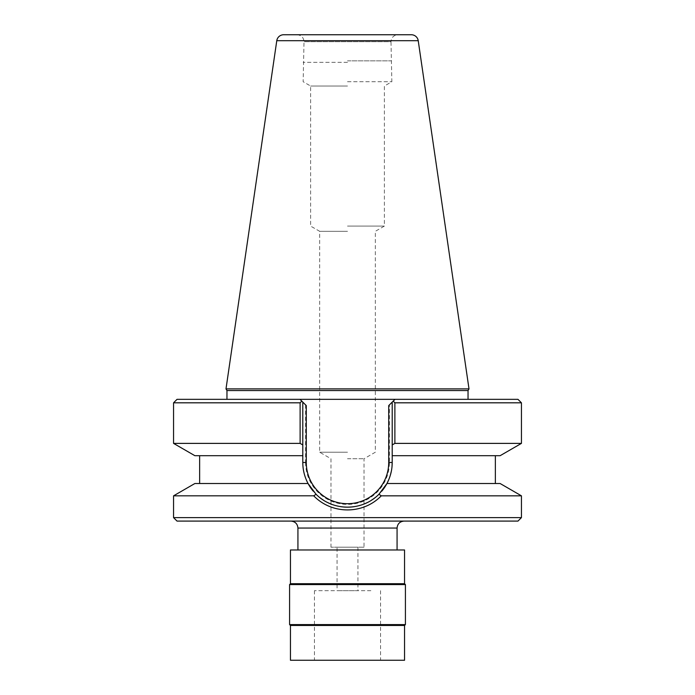 <?xml version="1.0" encoding="UTF-8"?>
<svg xmlns="http://www.w3.org/2000/svg" width="695" height="695" viewBox="0 0 695 695"><rect width="100%" height="100%" fill="white"/><g stroke="black" fill="none" stroke-linecap="round" stroke-linejoin="round"><path stroke-width="0.52" stroke-dasharray="3.48 2.61" d="M517.966 521.094L177.034 521.094M307.529 521.094L404.03 521.094L307.529 521.094M521.441 517.619L173.559 517.619M173.559 495.83L313.732 495.83C331.871 514.63 363.155 514.595 381.268 495.83L521.441 495.83M381.268 495.83L378.949 494.249L381.807 491.139A44.706 44.706 0 0 1 375.43 497.385A44.706 44.706 0 0 0 381.807 491.139M313.732 495.83L316.051 494.249C332.957 511.416 362.043 511.424 378.949 494.249M500.131 483.52L386.941 483.52M173.559 402.813L300.118 402.813L301.804 401.128L302.794 402.118L302.794 462.479C302.794 469.811 304.549 476.831 308.059 483.52L310.509 487.577M313.193 491.139A44.706 44.706 0 0 0 319.57 497.385A44.706 44.706 0 0 1 313.193 491.139L316.051 494.249M388.835 479.507L390.312 475.354A44.706 44.706 0 0 1 388.835 479.507A44.706 44.706 0 0 0 390.312 475.354M391.363 471.106L391.997 466.805A44.706 44.706 0 0 1 391.363 471.106A44.706 44.706 0 0 0 391.997 466.805M305.583 404.898L305.583 462.479L302.794 462.479A44.706 44.706 0 0 0 347.5 507.176A44.706 44.706 0 0 0 392.206 462.479L392.206 402.118L389.417 404.898L394.986 399.338L226.961 399.338L468.039 399.338L300.014 399.338L305.583 404.898L302.794 402.118L302.794 448.683L302.794 402.118L300.014 399.338M392.206 444.93L392.206 402.118L393.196 401.128L392.206 402.118L392.206 444.93L393.466 444.201M392.206 455.694L392.206 462.479L392.206 455.694L500.131 455.694M371.608 500.122A44.706 44.706 0 0 1 367.542 502.433A44.706 44.706 0 0 0 371.608 500.122M363.277 504.301A44.706 44.706 0 0 1 361.417 504.961A44.706 44.706 0 0 0 363.277 504.301M358.872 505.708A44.706 44.706 0 0 1 354.363 506.646A44.706 44.706 0 0 0 358.872 505.708M340.637 506.646A44.706 44.706 0 0 1 336.128 505.708A44.706 44.706 0 0 0 340.637 506.646M327.458 502.433A44.706 44.706 0 0 1 323.392 500.122A44.706 44.706 0 0 0 327.458 502.433M308.059 483.52L194.869 483.52M306.165 479.507A44.706 44.706 0 0 1 304.688 475.354A44.706 44.706 0 0 0 306.165 479.507M303.637 471.106A44.706 44.706 0 0 1 303.003 466.805A44.706 44.706 0 0 0 303.637 471.106M521.441 402.813L394.882 402.813L393.196 401.128L394.986 399.338M521.441 443.384L394.882 443.384L394.882 402.813M393.857 443.975L394.882 443.384M302.794 462.479L302.794 452.271L302.794 455.694L199.647 455.694L302.794 455.694L302.794 462.479A44.706 44.706 0 0 0 347.5 507.176A44.706 44.706 0 0 0 392.206 462.479L389.417 462.479L389.417 404.898M300.118 402.813L300.118 443.384L173.559 443.384M302.794 444.93L300.118 443.384M194.869 455.694L302.794 455.694M468.039 390.555L226.961 390.555M469.003 388.896L225.997 388.896M411.336 34.75L283.664 34.75M347.5 34.75L297.06 34.75L347.5 34.75M347.5 60.839L390.99 60.839L347.5 60.839M347.5 62.35L303.142 62.35L347.5 62.35M347.5 81.715L391.858 81.715L347.5 81.715M347.5 86.032L310.622 86.032L347.5 86.032M347.5 226.084L384.378 226.084L347.5 226.084M347.5 231.313L319.665 231.313L347.5 231.313M347.5 452.21L319.665 452.21L347.5 452.21M347.5 458.743L364.024 458.743L347.5 458.743M364.024 547.191L330.976 547.191L364.024 547.191L364.024 458.743L375.335 452.21L375.335 231.313L384.378 226.084L384.378 86.032L391.858 81.715L390.99 41.709L304.01 41.709L390.99 41.709C391.398 37.478 393.717 35.158 397.94 34.75M297.06 34.75C301.283 35.158 303.602 37.478 304.01 41.709L303.142 81.715L310.622 86.032L310.622 226.084L319.665 231.313L319.665 452.21L330.976 458.743L330.976 547.191M337.066 547.191L357.934 547.191L337.066 547.191L337.066 590.672L357.934 590.672L337.066 590.672M357.934 547.191L357.934 590.672M370.869 590.672L314.453 590.672L370.869 590.672M314.453 590.672L314.453 660.25L380.547 660.25L314.453 660.25M380.547 590.672L380.547 660.25M404.551 660.25L290.449 660.25M404.551 625.465L290.449 625.465M405.42 624.588L289.58 624.588M405.42 584.582L289.58 584.582M404.551 583.713L290.449 583.713M404.551 549.971L290.449 549.971M382.554 549.971L297.929 549.971L382.554 549.971M305.583 462.479A41.917 41.917 0 0 0 347.5 504.396A41.917 41.917 0 0 0 389.417 462.479M418.225 40.701L276.775 40.701M297.929 528.052L397.071 528.052"/><path stroke-width="1.04" d="M388.722 405.593L392.206 402.118L388.722 405.593L388.722 462.479L392.206 462.479A44.706 44.706 0 0 1 391.997 466.805L392.206 462.479C392.206 469.811 390.451 476.831 386.941 483.52A44.706 44.706 0 0 1 381.807 491.139L386.941 483.52L500.131 483.52L521.441 495.83L521.441 517.619L517.966 521.094L177.034 521.094L173.559 517.619L173.559 495.83L313.766 495.804M388.835 479.507A44.706 44.706 0 0 1 386.941 483.52L388.835 479.507A44.706 44.706 0 0 1 386.941 483.52L378.949 494.249C362.043 511.416 332.957 511.416 316.051 494.249L308.059 483.52C304.549 476.831 302.794 469.811 302.794 462.479L302.794 444.93L300.118 443.384L173.559 443.384L173.559 402.813L300.118 402.813L301.804 401.128L306.278 405.593L302.794 402.118L302.794 444.93M521.441 495.83L381.268 495.83L378.949 494.249M310.509 487.577L313.193 491.139A44.706 44.706 0 0 1 306.165 479.507A44.706 44.706 0 0 0 308.059 483.52L194.869 483.52L173.559 495.83M390.312 475.354L391.363 471.106A44.706 44.706 0 0 1 390.312 475.354A44.706 44.706 0 0 0 391.363 471.106M392.206 452.271L392.206 448.683L392.206 452.271M391.997 466.805A44.706 44.706 0 0 0 392.206 462.479L392.206 444.93L394.882 443.384L521.441 443.384L521.441 402.813L394.882 402.813L393.196 401.128L394.986 399.338L300.014 399.338L301.804 401.128L300.014 399.338L177.034 399.338L300.014 399.338M375.43 497.385A44.706 44.706 0 0 1 371.608 500.122A44.706 44.706 0 0 0 375.43 497.385M367.542 502.433A44.706 44.706 0 0 1 363.277 504.301A44.706 44.706 0 0 0 367.542 502.433M361.417 504.961A44.706 44.706 0 0 1 358.872 505.708A44.706 44.706 0 0 0 361.417 504.961M354.363 506.646A44.706 44.706 0 0 1 340.637 506.646A44.706 44.706 0 0 0 354.363 506.646M336.128 505.708A44.706 44.706 0 0 1 331.941 504.388A44.706 44.706 0 0 0 336.128 505.708M331.724 504.301A44.706 44.706 0 0 1 327.458 502.433A44.706 44.706 0 0 0 331.724 504.301M323.392 500.122A44.706 44.706 0 0 1 319.57 497.385A44.706 44.706 0 0 0 323.392 500.122M304.688 475.354A44.706 44.706 0 0 1 303.637 471.106A44.706 44.706 0 0 0 304.688 475.354M303.003 466.805A44.706 44.706 0 0 1 302.794 462.479A44.706 44.706 0 0 0 303.003 466.805M392.206 444.93L392.206 402.118L394.986 399.338L517.966 399.338L394.986 399.338M394.882 402.813L394.882 443.384M521.441 443.384L500.131 455.694L392.206 455.694M302.794 452.271L302.794 448.683L302.794 452.271M300.118 402.813L300.118 443.384M302.794 455.694L194.869 455.694L173.559 443.384M381.268 495.83C363.111 514.621 331.88 514.613 313.732 495.83L316.051 494.249M521.441 517.619L173.559 517.619M226.961 399.338L226.961 390.555L225.997 388.896L276.775 40.701L418.225 40.701L469.003 388.896L225.997 388.896M468.039 399.338L468.039 390.555L226.961 390.555M468.039 390.555L469.003 388.896M276.775 40.701A6.959 6.959 0 0 1 283.664 34.75L411.336 34.75A6.959 6.959 0 0 1 418.225 40.701M290.449 625.465L404.551 625.465L404.551 660.25L290.449 660.25L290.449 625.465L289.58 624.588L289.58 584.582L290.449 583.713L404.551 583.713L404.551 549.971L290.449 549.971L290.449 583.713M404.551 625.465L405.42 624.588L289.58 624.588M405.42 624.588L405.42 584.582L289.58 584.582M405.42 584.582L404.551 583.713M386.941 483.52A44.706 44.706 0 0 1 381.807 491.139M313.193 491.139A44.706 44.706 0 0 1 308.059 483.52M388.722 462.479A41.222 41.222 0 0 1 347.5 503.701A41.222 41.222 0 0 1 306.278 462.479L302.794 462.479M306.278 462.479L306.278 405.593M397.071 549.971L397.071 528.052L297.929 528.052L297.929 549.971M495.353 483.52L495.353 455.694M517.966 399.338L521.441 402.813M199.647 483.52L199.647 455.694M177.034 399.338L173.559 402.813M297.929 528.052C297.512 523.83 295.193 521.511 290.97 521.094M397.071 528.052C397.488 523.83 399.807 521.511 404.03 521.094"/></g></svg>
